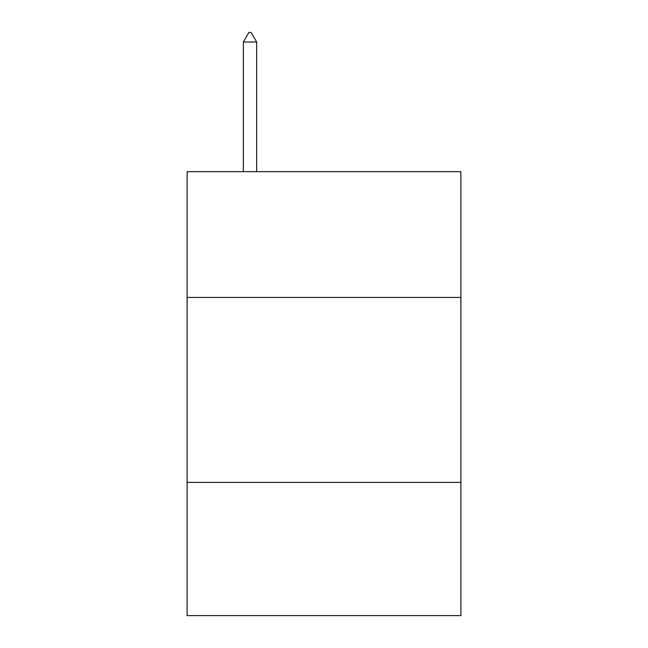<?xml version="1.0" encoding="UTF-8"?>
<svg xmlns="http://www.w3.org/2000/svg" width="648" height="648" viewBox="0 0 648 648"><rect width="100%" height="100%" fill="white"/><g stroke="black" fill="none" stroke-linecap="round" stroke-linejoin="round"><path stroke-width="0.97" d="M187.118 297.44L460.882 297.44L460.882 171.655L187.118 171.655L187.118 615.6L460.882 615.6L460.882 482.412L187.118 482.412M460.882 482.412L460.882 297.44M256.665 42.023L251.116 32.4L248.897 32.4L243.348 42.023L256.665 42.023L256.665 171.655M243.348 42.023L243.348 171.655"/></g></svg>
